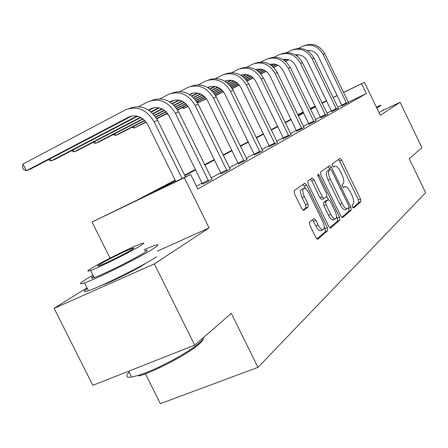 <?xml version="1.0" encoding="UTF-8"?>
<svg xmlns="http://www.w3.org/2000/svg" width="448" height="448" viewBox="0 0 448 448"><rect width="100%" height="100%" fill="white"/><g stroke="black" fill="none" stroke-linecap="round" stroke-linejoin="round"><path stroke-width="0.67" d="M352.352 206.942L353.595 208.057L360.892 201.695L360.517 198.957L341.69 160.093L340.054 158.379L332.17 163.89L332.399 165.805L333.575 167.026L335.126 166.079C336.773 166.102 338.548 167.944 340.441 171.595L342.031 174.882C343.958 179.234 344.322 182.162 343.14 183.674L342.143 184.453L342.384 186.396L343.526 187.594L345.15 186.542C346.758 186.603 348.477 188.406 350.308 191.957L351.898 195.233C353.825 199.584 354.211 202.552 353.063 204.142L352.094 204.971L352.352 206.942M146.272 262.982L144.76 264.001C136.237 269.657 109.67 282.828 102.222 285.085L102.189 285.09M86.974 287.829L54.118 308.347L92.826 385.33L194.712 345.145L231.297 313.348L257.975 367.36L425.6 192.668L409.254 158.676L421.898 147.683L400.103 102.29L382.883 110.331M54.118 308.347L154.37 263.894L209.087 227.914L184.358 177.733L92.03 222.012L137.256 200.015L175.129 180.13M194.712 345.145L154.37 263.894M309.529 222.102L309.842 225.243L315.834 237.524L317.593 239.322L327.662 230.67L327.32 227.606L306.6 185.046L304.763 183.21L294.168 190.607L294.454 193.682L301.711 208.561L303.554 210.409L308.196 206.926L307.888 203.857L304.349 196.594C302.389 191.962 302.294 189.196 304.052 188.3C305.637 188.334 307.272 189.969 308.958 193.206L322.644 221.306C324.66 226.117 324.738 228.945 322.868 229.796C321.356 229.69 319.799 228.099 318.203 225.019L315.896 220.287L314.115 218.484L309.529 222.102M343.498 92.45L364.426 82.326L380.307 115.31L400.103 102.29M364.426 82.326L343.549 92.551M175.353 180.578L150.366 193.726L190.624 174.412L197.82 189.022L366.408 93.565L361.693 83.776M190.624 174.412L184.358 177.733M340.799 215.975L342.653 217.599L351.243 210.106L350.879 207.273L331.503 167.334L329.812 165.586L320.533 172.066L320.852 174.91L340.799 215.975M329.756 227.836L337.613 221.004L339.836 220.058L330.674 228.049M310.47 179.144L311.752 180.802L313.981 179.799L312.183 177.985L307.793 181.026L308.09 183.988L328.731 226.391L330.434 228.144M313.981 179.799L322.23 196.767L323.971 198.542L326.822 196.392L326.491 193.486L317.996 176.014L317.89 173.958L319.122 175.218L339.483 217.112L339.836 220.058M145.415 373.778L160.35 403.659L257.975 367.36M110.04 258.132L92.03 222.012M297.696 114.604L303.201 111.944M310.19 108.562L315.196 106.142M321.944 102.878L326.497 100.671M333.032 97.513L337.176 95.508M322.006 103.001L322.75 102.614L321.994 102.978M315.241 106.243L310.234 108.662M303.251 112.039L297.746 114.705M184.621 175.146L195.513 169.422M204.574 164.668L214.385 159.516M223.054 154.963L231.907 150.315M240.218 145.953L248.22 141.747M256.194 137.558L263.441 133.756M271.107 129.73L277.676 126.28M285.062 122.399L291.026 119.269M298.144 115.534L303.565 112.689M310.436 109.077L315.364 106.49M326.642 100.974L322.162 103.331M315.526 106.826L310.598 109.413M303.733 113.03L298.312 115.881M291.2 119.622L285.236 122.758M277.855 126.644L271.286 130.099M263.626 134.131L256.379 137.945M248.41 142.139L240.408 146.35M232.103 150.718L223.255 155.372M214.592 159.936L204.786 165.094M195.726 169.859L184.839 175.588M337.226 95.609L333.077 97.614M331.386 110.774L326.962 113.243M320.41 116.906L315.549 119.627M308.773 123.418L303.425 126.403M296.402 130.334L290.517 133.622M283.237 137.693L276.758 141.316M269.192 145.55L262.046 149.542M254.178 153.944L246.282 158.357M238.09 162.938L229.359 167.821M220.808 172.603L211.137 178.013M202.199 183.008L196.442 186.228M366.408 93.565L348.275 102.239M341.869 105.297L337.747 107.274M211.915 179.245L207.245 182L202.535 184.1M230.104 169.014L225.775 171.573L221.138 173.65M246.999 159.516L238.409 163.946M262.735 150.668L254.492 154.913M277.418 142.414L269.5 146.485M291.161 134.686L283.534 138.6M304.046 127.439L296.694 131.208M316.148 120.63L309.058 124.264M327.544 114.223L320.69 117.729M338.285 108.181L331.66 111.569M348.432 102.474L342.02 105.75M352.862 207.743L358.775 202.602L358.406 199.864L339.595 161.045L338.43 159.488M329.958 169.534L328.154 166.712M341.785 217.375L349.082 211.03L348.611 207.973M348.953 207.676L348.701 205.694L331.643 170.537L330.456 169.31L329.258 170.139C327.986 171.629 328.334 174.614 330.305 179.099L342.098 203.386C343.93 206.926 345.66 208.746 347.29 208.841L348.953 207.676M328.289 170.285L330.355 169.355M345.738 209.502L345.111 209.77C343.482 209.681 341.746 207.866 339.914 204.327L328.132 180.068C326.166 175.588 325.819 172.603 327.096 171.114L328.205 170.324M311.752 180.802L319.995 197.747L321.737 199.522L323.988 198.542M326.754 196.442L328.311 199.646M336.504 216.496L337.266 218.058L339.483 217.112M330.781 214.34C332.343 217.358 333.844 218.915 335.278 219.005C336.991 218.176 336.879 215.466 334.936 210.868L330.282 201.292L328.384 199.612L325.741 201.706L326.071 204.658L330.781 214.34L328.541 215.303C330.103 218.322 331.604 219.873 333.043 219.962L333.648 219.705M326.34 200.508L328.384 199.612M328.541 215.303L323.831 205.632L323.506 202.681L326.166 200.586M337.613 221.004L337.266 218.058M321.266 230.474L320.572 230.77C319.054 230.67 317.498 229.079 315.896 226.005L312.452 219.733M303.481 188.558L301.778 189.319C300.009 190.215 300.104 192.982 302.058 197.613L304.349 196.594M302.949 210.196L305.9 207.928L305.598 204.87L302.058 197.613M305.715 188.888L303.027 184.38M316.898 239.008L325.382 231.638L325.041 228.575L324.229 226.901M209.087 227.914L157.304 251.171M348.46 102.519L324.783 53.676L323.086 54.354L346.713 103.505M342.037 105.801L318.427 56.706C315.862 52.097 312.11 50.053 307.171 50.59M298.161 54.706L296.464 55.574M288.551 59.623L285.421 61.225M277.766 65.145L273.538 67.306M265.944 71.193L260.753 73.853M253.098 77.767L246.982 80.898M239.176 84.89L232.137 88.491M298.57 54.74L296.666 55.714M288.848 59.718L285.6 61.376M278.001 65.268L273.7 67.469M266.14 71.333L260.893 74.021M253.26 77.924L247.106 81.071M239.31 85.058L232.249 88.676M298.48 48.39L302.372 46.39C311.086 43.243 317.99 45.898 323.086 54.354M304.662 45.522C313.191 42.75 319.9 45.466 324.783 53.676M341.802 105.084L346.494 102.838M376.774 107.974L380.279 105.969L380.901 105.19L376.292 106.971M379.014 112.622L382.502 110.589L383.096 109.766M203.246 338.761C203.218 339.92 201.841 341.701 199.102 344.114C188.938 353.399 156.027 370.944 139.25 375.917L138.107 375.452C155.299 370.345 189.073 352.346 199.472 342.854C202.334 340.34 203.75 338.498 203.711 337.322M93.01 275.15L86.94 278.701C79.201 283.472 78.383 284.855 84.482 282.845C96.454 278.919 139.53 257.561 152.874 248.948C159.079 244.972 159.617 243.824 154.482 245.493L144.099 249.637M144.614 250.678C148.406 249.446 147.986 250.298 143.371 253.232C133.521 259.543 102.76 274.781 94.22 277.564C90.647 278.762 90.418 278.303 93.526 276.175M139.815 246.081C144.469 243.208 144.911 242.418 141.154 243.706C132.994 246.473 103.499 260.977 92.422 267.68C86.974 270.967 86.38 271.874 90.636 270.396C99.114 267.478 129.898 252.258 139.815 246.081M100.677 263.917C97.266 265.989 96.897 266.56 99.579 265.63C105 263.771 124.69 254.038 131.219 250.001C134.305 248.102 134.607 247.576 132.132 248.433C126.846 250.225 107.694 259.655 100.677 263.917M129.186 372.154C125.3 376.186 126.118 377.821 131.645 377.065L138.107 375.452M87.298 288.478C82.919 291.575 83.289 292.309 88.402 290.679C100.47 286.955 143.511 265.58 156.75 256.754M338.318 108.231L313.93 58.005L312.133 58.722L336.465 109.273M331.677 111.625L307.373 61.13C304.612 56.23 300.63 54.158 295.417 54.908M286.294 59.203L284.189 60.278M276.063 64.445L272.451 66.298M264.572 70.336L259.784 72.789M251.955 76.798L246.131 79.789M238.218 83.843L231.392 87.338M223.3 91.487L215.466 95.502M286.726 59.242L284.402 60.43M276.371 64.546L272.636 66.461M264.813 70.47L259.952 72.957M252.157 76.955L246.277 79.968M238.386 84.011L231.521 87.528M223.434 91.672L215.578 95.693M286.686 52.674L290.892 50.512C299.813 47.286 306.891 50.019 312.133 58.722M293.266 49.605C302.008 46.754 308.896 49.549 313.93 58.005M331.436 110.88L336.241 108.584M327.578 114.274L302.445 62.586L300.535 63.347L325.612 115.382M320.712 117.79L295.658 65.817C292.695 60.609 288.462 58.503 282.968 59.494L282.99 59.489M273.717 63.974L271.152 65.285M262.802 69.574L258.647 71.708M250.527 75.874L245.123 78.646M237.037 82.796L230.507 86.15M222.314 90.356L214.698 94.265M206.287 98.582L198.66 102.497L206.427 98.778M274.159 64.019L271.376 65.447M263.122 69.686L258.843 71.882M250.779 76.02L245.297 78.831M237.244 82.964L230.658 86.341M222.488 90.535L214.827 94.466M274.187 57.215L278.74 54.869C287.874 51.565 295.137 54.393 300.535 63.347M281.204 53.934C290.164 50.988 297.242 53.872 302.445 62.586M198.094 101.338L198.66 102.497L196.991 102.082M320.466 117.023L325.388 114.671M316.187 120.686L290.254 67.446L288.232 68.253L314.104 121.862M309.075 124.326L283.237 70.79C280.039 65.246 275.548 63.112 269.758 64.383M270.262 64.243L269.864 64.445M260.35 69.042L257.281 70.622M248.69 75.04L243.93 77.487M235.558 81.788L229.46 84.924M221.094 89.225L213.78 92.988M205.279 97.356L196.773 101.73M188.02 106.232L183.966 108.315L188.16 106.445M260.814 69.098L257.516 70.795M249.021 75.163L244.132 77.672M235.822 81.95L229.639 85.126M221.312 89.404L213.937 93.195M205.458 97.552L196.913 101.948M260.91 62.037L265.849 59.489C275.206 56.106 282.666 59.03 288.232 68.253M268.414 58.526C277.603 55.479 284.883 58.458 290.254 67.446M183.361 107.083L183.966 108.315L181.966 107.8M308.829 123.536L313.869 121.128M304.086 127.495L277.306 72.615L275.156 73.472L301.868 128.744M296.716 131.275L270.032 76.076C266.582 70.168 261.811 68.012 255.724 69.602M256.738 69.294L255.92 69.72M246.126 74.446L242.491 76.317M233.638 80.875L228.206 83.675M219.559 88.127L212.682 91.672M204.019 96.135L195.821 100.358M186.984 104.905L177.481 109.805M246.613 74.508L242.738 76.502M233.985 81.01L228.418 83.877M219.834 88.301L212.873 91.885M204.243 96.326L195.983 100.582M187.169 105.118L177.621 110.034M246.786 67.178L252.151 64.4C261.744 60.934 269.416 63.958 275.156 73.472M254.822 63.398C264.258 60.25 271.751 63.325 277.306 72.615M296.464 130.452L301.633 127.988M168.314 114.464L166.286 113.915M291.206 134.747L263.525 78.114L261.229 79.027L288.842 136.074M283.562 138.673L255.976 81.704C252.241 75.404 247.178 73.231 240.778 75.186M230.961 80.209L226.688 82.415M217.56 87.125L211.366 90.322M202.423 94.937L194.673 98.935M185.685 103.572L176.49 108.321M167.289 113.07L156.649 118.558M240.856 75.23L242.334 74.676L241.046 75.342M231.47 80.287L226.951 82.617M217.918 87.276L211.59 90.541M202.709 95.122L194.874 99.165M185.914 103.785L176.663 108.562M167.474 113.299L156.794 118.81M231.734 72.654L237.574 69.63C247.414 66.069 255.298 69.205 261.229 79.027M240.363 68.589C250.051 65.33 257.768 68.505 263.525 78.114M283.298 137.822L288.602 135.296M277.469 142.475L248.819 83.983L246.366 84.958L274.949 143.898M269.522 146.563L240.979 87.707C236.93 80.976 231.549 78.798 224.834 81.166M214.754 86.374L209.759 88.956M200.334 93.828L193.29 97.474M184.027 102.267L175.291 106.781M165.945 111.614L155.624 116.95M146.02 121.918L134.266 127.999L146.21 122.175M226.996 80.41L225.154 81.362M215.286 86.464L210.039 89.174M200.715 93.996L193.53 97.709M184.318 102.469L175.498 107.033M166.18 111.849L155.803 117.214M215.65 78.518L222.023 75.202C232.12 71.551 240.24 74.805 246.366 84.958M224.935 74.122C234.892 70.745 242.85 74.032 248.819 83.983M133.515 126.476L134.266 127.999L131.914 127.305M269.254 145.678L274.702 143.086M262.786 150.741L233.1 90.25L230.479 91.297L260.086 152.258M254.514 155.002L224.941 94.125C220.679 87.08 215.074 84.846 208.124 87.427L207.782 87.601M197.394 92.988L191.593 95.995M181.843 101.046L173.83 105.196M164.22 110.18L154.37 115.287M144.631 120.333L115.522 135.419L118.608 134.198L144.878 120.585M210.588 86.542L208.13 87.814M197.954 93.089L191.89 96.23M182.241 101.231L174.087 105.454M164.528 110.41L154.588 115.556M198.436 84.795L205.402 81.166C215.774 77.414 224.129 80.791 230.479 91.297M208.449 80.041C218.686 76.535 226.901 79.94 233.1 90.25M114.71 133.778L115.522 135.419L113.03 134.652M254.24 154.078L259.84 151.418M247.055 159.594L216.255 96.97L213.438 98.095L244.166 161.224M238.437 164.041L207.754 101.002C203.336 93.705 197.557 91.381 190.422 94.03L189.482 94.517M178.752 100.094L172.032 103.583M161.935 108.83L152.83 113.562M142.834 118.754L95.502 143.349L98.801 142.044L143.158 119.006M193.015 93.111L189.851 94.752M179.346 100.212L172.346 103.841M162.35 109.038L153.098 113.842M94.618 141.574L95.502 143.349L92.932 142.453M179.956 91.543L187.594 87.55C198.246 83.698 206.864 87.209 213.438 98.095M190.786 86.374C201.32 82.729 209.81 86.262 216.255 96.97M238.157 163.078L243.908 160.35M230.166 169.098L198.162 104.188L195.138 105.398L227.058 170.85M221.166 173.751L189.291 108.394C184.705 100.828 178.746 98.403 171.405 101.125L169.781 101.976M158.687 107.755L150.92 111.798M140.442 117.258L74.071 151.838L77.605 150.438L140.879 117.488M174.143 100.167L170.178 102.228M159.309 107.89L151.256 112.084M73.114 149.912L74.071 151.838L71.428 150.791M160.07 98.812L168.465 94.41C179.418 90.446 188.311 94.108 195.138 105.398M171.819 93.184C182.672 89.387 191.453 93.055 198.162 104.188M220.881 172.743L226.794 169.943M211.982 179.334L178.674 111.966L175.409 113.266L208.622 181.222M202.563 184.212L169.4 116.357C164.634 108.494 158.48 105.963 150.931 108.769L148.506 110.034M137.021 116.032L51.072 160.944L54.869 159.438L137.676 116.194M153.821 107.761L148.938 110.314M50.03 158.85L51.072 160.944L48.356 159.723M138.611 106.663L147.868 101.797C159.135 97.72 168.319 101.539 175.409 113.266M151.396 100.514C162.579 96.55 171.674 100.369 178.674 111.966M202.272 183.159L208.359 180.281M129.349 108.433C140.879 104.283 150.31 108.265 157.629 120.361L185.478 176.882M175.818 181.518L147.913 124.958C142.951 116.782 136.59 114.134 128.822 117.018L26.337 170.738L22.982 164.035L125.625 109.771C137.222 105.577 146.714 109.575 154.095 121.772L182.073 178.517M22.982 164.035L22.4 167.059L23.738 169.73L26.337 170.738L30.425 169.12L131.874 115.97M343.123 187.426L344.635 186.76M333.234 166.914L334.69 166.258M339.595 161.045L341.69 160.093M358.406 199.864L360.517 198.957M358.775 202.602L360.892 201.695M329.358 168.302L331.503 167.334M348.723 208.202L350.879 207.273M349.082 211.03L351.243 210.106M327.096 171.114L329.258 170.139M328.132 180.068L330.305 179.099M339.914 204.327L342.098 203.386M319.995 197.747L322.23 196.767M317.89 175.773L319.122 175.218M323.506 202.681L325.741 201.706M323.831 205.632L326.071 204.658M313.594 221.278L315.896 220.287M315.896 226.005L318.203 225.019M305.598 204.87L307.888 203.857M305.9 207.928L308.196 206.926M304.338 186.06L306.6 185.046M325.041 228.575L327.32 227.606M325.382 231.638L327.662 230.67M270.189 64.282L269.819 64.417M256.704 69.311L255.802 69.647M226.934 80.422L224.874 81.194M210.47 86.57L207.978 87.5M192.836 93.15L190.271 94.108M173.886 100.223L171.254 101.209M153.485 107.839L150.774 108.847M157.629 120.361L154.095 121.772M131.449 116.06L128.654 117.102M345.111 209.77L347.29 208.841M321.737 199.522L323.971 198.542M333.043 219.962L335.278 219.005M320.572 230.77L322.868 229.796M128.699 371.185L131.645 377.065M132.507 249.189L132.132 248.433M94.22 277.564L90.636 270.396M84.482 282.845L88.402 290.679M270.194 64.26L269.802 64.411M256.626 69.322L255.786 69.636M242.183 74.715L240.834 75.219M226.783 80.461L224.857 81.183M210.314 86.61L208.124 87.427M192.668 93.19L190.422 94.03M173.718 100.262L171.405 101.125M153.311 107.878L150.931 108.769M131.27 116.105L128.822 117.018"/></g></svg>
